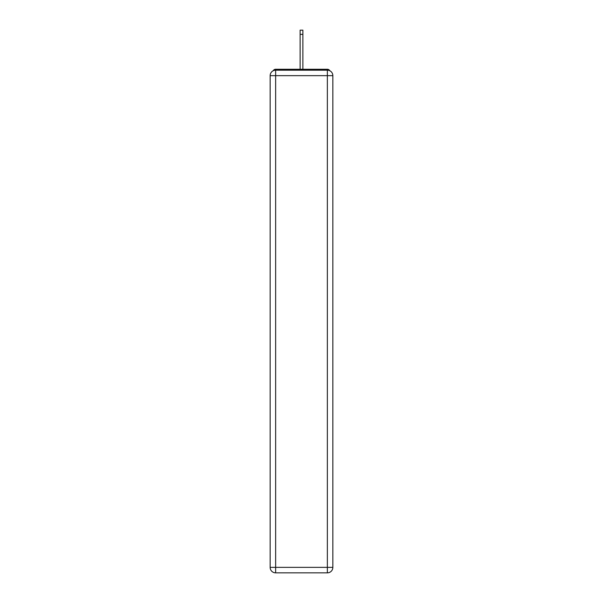 <?xml version="1.0" encoding="UTF-8"?>
<svg xmlns="http://www.w3.org/2000/svg" width="603" height="603" viewBox="0 0 603 603"><rect width="100%" height="100%" fill="white"/><g stroke="black" fill="none" stroke-linecap="round" stroke-linejoin="round"><path stroke-width="0.9" d="M332.848 75.661A5.487 5.487 0 0 0 327.361 70.182A5.487 5.487 0 0 1 332.848 75.661L332.848 567.363L327.361 567.363L327.361 572.85L275.639 572.85A5.487 5.487 0 0 1 270.152 567.363L270.152 75.661A5.487 5.487 0 0 1 275.639 70.182L327.361 70.182L327.361 75.661L275.639 75.661L275.639 567.363L327.361 567.363L327.361 75.661L332.848 75.661L332.796 74.93M270.152 75.661L275.639 75.661L275.639 70.182A5.487 5.487 0 0 0 270.152 75.661L270.204 74.93M329.803 70.755A2.744 2.744 0 0 0 327.361 69.27L275.639 69.27A2.744 2.744 0 0 0 273.197 70.755M327.361 69.27L315.761 69.27M287.239 69.27L275.639 69.27M327.361 572.85A5.487 5.487 0 0 0 332.848 567.363A5.487 5.487 0 0 1 327.361 572.85M302.872 34.356L300.128 34.356L300.128 30.15L302.872 30.15L302.872 69.27M300.128 34.356L300.128 69.27M275.639 572.85L275.639 567.363L270.152 567.363A5.487 5.487 0 0 0 275.639 572.85"/></g></svg>
